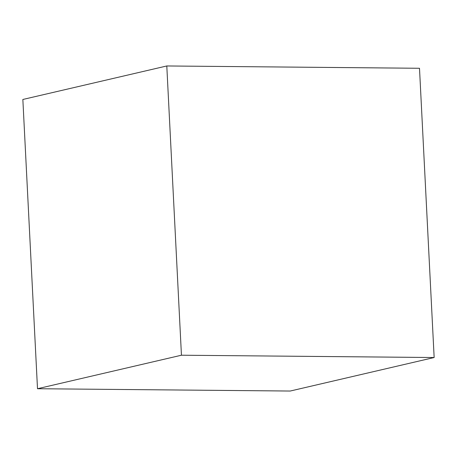 <?xml version="1.0" encoding="UTF-8"?>
<svg xmlns="http://www.w3.org/2000/svg" width="457" height="457" viewBox="0 0 457 457"><rect width="100%" height="100%" fill="white"/><g stroke="black" fill="none" stroke-linecap="round" stroke-linejoin="round"><path stroke-width="0.69" d="M166.794 65.962L419.497 68.276L434.15 357.528L290.206 391.038L37.503 388.724L181.446 355.215L166.794 65.962L22.85 99.472L37.503 388.724M434.15 357.528L181.446 355.215"/></g></svg>
